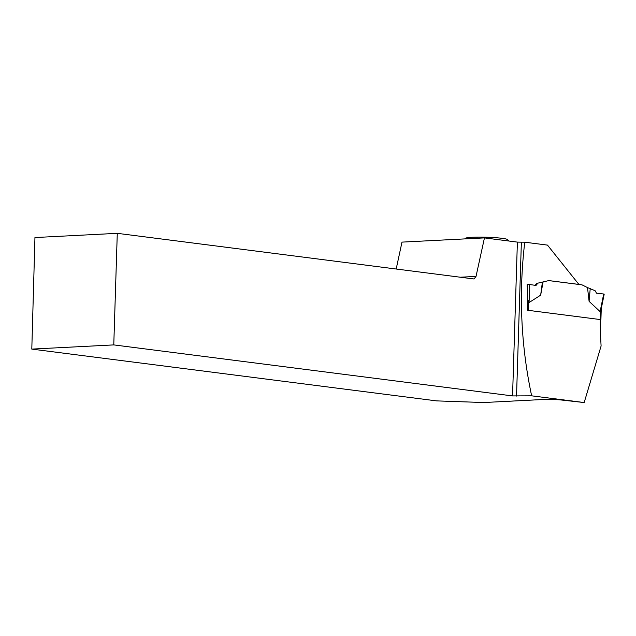 <?xml version="1.0" encoding="UTF-8"?>
<svg xmlns="http://www.w3.org/2000/svg" width="636" height="636" viewBox="0 0 636 636"><rect width="100%" height="100%" fill="white"/><g stroke="black" fill="none" stroke-linecap="round" stroke-linejoin="round"><path stroke-width="0.95" d="M600.169 319.662L600.909 319.813L600.177 319.916M601.068 309.366L600.122 311.624L589.095 301.353L587.505 287.583L582.043 284.856L548.749 280.595M543.088 281.931L540.656 295.16L529.08 302.537L528.516 301.392L528.238 310.336M527.721 299.278L528.516 301.392M535.162 285.31L536.617 283.449L543.009 281.947M542.373 282.265L540.656 295.16M537.69 283.394L536.021 285.429L529.677 284.546L529.072 302.537M529.677 284.546L527.22 284.451L527.157 286.55M527.22 284.451L527.745 296.01A437.139 319.185 97.3 0 0 527.753 310.273L600.169 319.542A437.139 319.185 -82.7 0 0 601.1 346.008L584.182 402.548L531.648 395.823C520.932 345.499 518.634 294.293 524.748 242.197L517.386 242.109L484.457 237.896L401.992 242.117L396.188 269.02M596.489 293.164L603.683 294.015L596.489 293.164L595.129 290.747L587.505 287.583M590.232 288.386L589.095 301.353M603.683 294.015L600.122 311.624M536.617 283.449L548.82 280.579L578.895 284.427L547.485 245.106L524.748 242.197M31.8 349.1L113.772 344.903L117.278 233.333L34.948 237.546L31.8 349.1L436.654 400.895L483.742 402.532L545.736 399.36L559.131 399.766L584.182 402.548M113.772 344.903L512.552 395.918L531.648 395.823M484.457 237.896L476.022 276.414L474.027 278.973L117.278 233.333M476.022 276.414L460.289 277.216M512.552 395.918L517.386 242.109M516.535 396.061L521.369 242.252M508.935 241.028L507.592 239.605A21.147 1.884 -178.2 0 0 502.066 238.317A21.147 1.884 -178.2 0 0 479.759 237.117A21.147 1.884 -178.2 0 0 465.488 238.285L464.829 238.905M600.742 310.638L600.463 319.693M601.259 308.675L600.909 319.813M604.2 294.142L601.123 309.358"/></g></svg>
